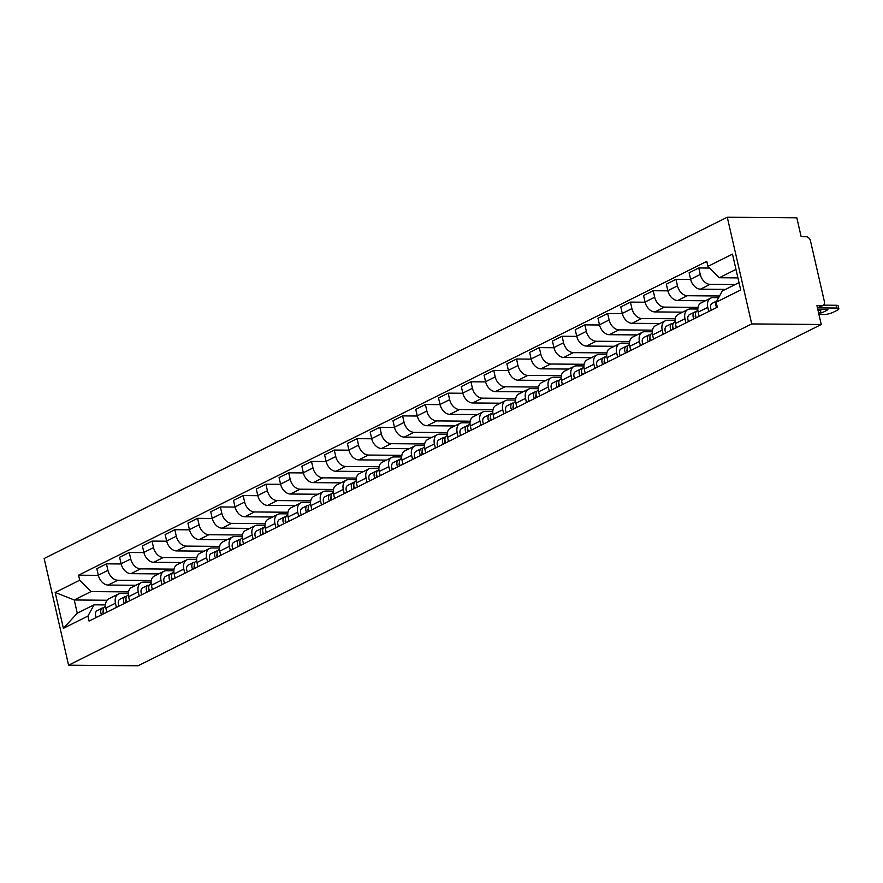 <?xml version="1.0" encoding="UTF-8"?>
<svg xmlns="http://www.w3.org/2000/svg" width="883" height="883" viewBox="0 0 883 883"><rect width="100%" height="100%" fill="white"/><g stroke="black" fill="none" stroke-linecap="round" stroke-linejoin="round"><path stroke-width="1.32" d="M821.256 324.502L816.93 305.617L822.04 305.661A4.514 3.113 63.5 0 0 823.077 305.43A4.514 3.113 63.5 0 0 824.358 301.412L810.517 241.026A4.514 3.113 63.5 0 0 806.245 236.732L801.146 236.688L796.819 217.803L727.283 217.229L44.15 558.498L68.587 665.197L751.72 323.929L821.256 324.502L138.112 665.771L68.587 665.197M727.283 217.229L751.72 323.929M735.164 284.558L710.075 284.348A10.375 7.163 -116.5 0 1 700.252 274.47L698.762 267.957L689.126 272.781L690.616 279.282A10.375 7.163 63.5 0 0 700.44 289.16L725.517 289.37M710.716 298.112L701.08 302.935A10.375 7.163 63.5 0 0 698.144 312.152L707.78 307.328A10.375 7.163 -116.5 0 1 710.716 298.112A10.375 7.163 -116.5 0 1 713.111 297.582L718.663 297.626M707.78 307.328L708.74 311.511M709.623 268.057L698.762 267.957M698.144 312.152L699.093 316.324M719.557 295.993L687.294 295.728A10.375 7.163 -116.5 0 1 677.471 285.849L675.981 279.337L666.345 284.16L667.835 290.662A10.375 7.163 63.5 0 0 677.658 300.54L705.396 300.772M685.959 322.891L684.998 318.719A10.375 7.163 -116.5 0 1 687.945 309.491A10.375 7.163 -116.5 0 1 690.329 308.962L697.824 309.017M690.661 279.458L675.981 279.337M687.945 309.491L678.299 314.315A10.375 7.163 63.5 0 0 675.363 323.531L676.312 327.714M698 307.383L664.513 307.107A10.375 7.163 -116.5 0 1 654.689 297.229L653.199 290.728L643.564 295.54L645.054 302.041A10.375 7.163 63.5 0 0 654.877 311.92L682.614 312.152M663.177 334.271L662.217 330.099A10.375 7.163 -116.5 0 1 665.164 320.871A10.375 7.163 -116.5 0 1 667.548 320.341L675.042 320.408M667.879 290.849L653.199 290.728M665.164 320.871L655.517 325.695A10.375 7.163 63.5 0 0 652.581 334.911L653.53 339.094M675.219 318.763L641.731 318.487A10.375 7.163 -116.5 0 1 631.908 308.609L630.418 302.107L620.782 306.92L622.272 313.432A10.375 7.163 63.5 0 0 632.096 323.31L659.844 323.531M640.396 345.65L639.435 341.478A10.375 7.163 -116.5 0 1 642.383 332.262A10.375 7.163 -116.5 0 1 644.767 331.721L652.261 331.787M645.098 302.229L630.418 302.107M642.383 332.262L632.736 337.074A10.375 7.163 63.5 0 0 629.8 346.291L630.76 350.474M652.438 330.143L618.95 329.867A10.375 7.163 -116.5 0 1 609.127 319.988L607.636 313.487L598.001 318.299L599.491 324.812A10.375 7.163 63.5 0 0 609.314 334.69L637.062 334.911M617.614 357.041L616.654 352.858A10.375 7.163 -116.5 0 1 619.601 343.642A10.375 7.163 -116.5 0 1 621.985 343.101L629.48 343.167M622.316 313.608L607.636 313.487M619.601 343.642L609.954 348.454A10.375 7.163 63.5 0 0 607.018 357.67L607.979 361.853M629.656 341.522L596.18 341.246A10.375 7.163 -116.5 0 1 586.345 331.368L584.855 324.867L575.219 329.679L576.709 336.191A10.375 7.163 63.5 0 0 586.533 346.07L614.281 346.291M594.833 368.421L593.873 364.238A10.375 7.163 -116.5 0 1 596.82 355.021A10.375 7.163 -116.5 0 1 599.204 354.48L606.698 354.547M599.535 324.988L584.855 324.867M596.82 355.021L587.173 359.834A10.375 7.163 63.5 0 0 584.237 369.05L585.197 373.233M606.875 352.913L573.398 352.637A10.375 7.163 -116.5 0 1 563.564 342.759L562.074 336.246L552.438 341.059L553.928 347.571A10.375 7.163 63.5 0 0 563.751 357.449L591.5 357.67M572.052 379.8L571.091 375.617A10.375 7.163 -116.5 0 1 574.038 366.401A10.375 7.163 -116.5 0 1 576.422 365.86L583.917 365.926M576.754 336.368L562.074 336.246M574.038 366.401L564.403 371.213A10.375 7.163 63.5 0 0 561.456 380.43L562.416 384.613M584.093 364.293L550.617 364.017A10.375 7.163 -116.5 0 1 540.782 354.138L539.292 347.626L529.657 352.438L531.147 358.951A10.375 7.163 63.5 0 0 540.97 368.829L568.718 369.061M549.27 391.18L548.31 386.997A10.375 7.163 -116.5 0 1 551.257 377.781A10.375 7.163 -116.5 0 1 553.641 377.24L561.135 377.306M553.972 347.747L539.292 347.626M551.257 377.781L541.621 382.593A10.375 7.163 63.5 0 0 538.674 391.809L539.634 395.992M561.312 375.672L527.835 375.396A10.375 7.163 -116.5 0 1 518.001 365.518L516.511 359.006L506.875 363.818L508.365 370.33A10.375 7.163 63.5 0 0 518.189 380.209L545.937 380.441M526.489 402.56L525.528 398.376A10.375 7.163 -116.5 0 1 528.476 389.16A10.375 7.163 -116.5 0 1 530.86 388.619L538.354 388.686M531.191 359.127L516.511 359.006M528.476 389.16L518.84 393.973A10.375 7.163 63.5 0 0 515.893 403.189L516.853 407.372M538.531 387.052L505.054 386.776A10.375 7.163 -116.5 0 1 495.22 376.898L493.729 370.385L484.094 375.198L485.584 381.71A10.375 7.163 63.5 0 0 495.407 391.588L523.155 391.82M503.707 413.939L502.747 409.756A10.375 7.163 -116.5 0 1 505.694 400.54A10.375 7.163 -116.5 0 1 508.078 399.999L515.573 400.065M508.409 370.507L493.729 370.385M505.694 400.54L496.058 405.352A10.375 7.163 63.5 0 0 493.111 414.569L494.072 418.752M515.76 398.432L482.273 398.156A10.375 7.163 -116.5 0 1 472.438 388.277L470.948 381.765L461.312 386.577L462.802 393.09A10.375 7.163 63.5 0 0 472.637 402.968L500.374 403.2M480.926 425.319L479.966 421.136A10.375 7.163 -116.5 0 1 482.913 411.919A10.375 7.163 -116.5 0 1 485.297 411.39L492.791 411.445M485.628 381.886L470.948 381.765M482.913 411.919L473.277 416.732A10.375 7.163 63.5 0 0 470.33 425.948L471.29 430.131M492.979 409.811L459.491 409.535A10.375 7.163 -116.5 0 1 449.657 399.657L448.167 393.145L438.531 397.957L440.021 404.469A10.375 7.163 63.5 0 0 449.855 414.348L477.593 414.58M458.145 436.699L457.184 432.515A10.375 7.163 -116.5 0 1 460.131 423.299A10.375 7.163 -116.5 0 1 462.515 422.769L470.01 422.825M462.847 393.266L448.167 393.145M460.131 423.299L450.496 428.112A10.375 7.163 63.5 0 0 447.549 437.328L448.509 441.511M470.197 421.191L436.71 420.915A10.375 7.163 -116.5 0 1 426.875 411.036L425.385 404.524L415.75 409.348L417.24 415.849A10.375 7.163 63.5 0 0 427.074 425.727L454.811 425.959M435.363 448.078L434.403 443.895A10.375 7.163 -116.5 0 1 437.35 434.679A10.375 7.163 -116.5 0 1 439.734 434.149L447.228 434.204M440.065 404.646L425.385 404.524M437.35 434.679L427.714 439.491A10.375 7.163 63.5 0 0 424.767 448.719L425.727 452.891M447.416 432.571L413.928 432.295A10.375 7.163 -116.5 0 1 404.105 422.416L402.604 415.904L392.968 420.727L394.458 427.229A10.375 7.163 63.5 0 0 404.293 437.107L432.03 437.339M412.582 459.458L411.621 455.275A10.375 7.163 -116.5 0 1 414.569 446.058A10.375 7.163 -116.5 0 1 416.953 445.529L424.447 445.584M417.284 416.025L402.604 415.904M414.569 446.058L404.933 450.871A10.375 7.163 63.5 0 0 401.986 460.098L402.946 464.27M424.635 443.95L391.147 443.674A10.375 7.163 -116.5 0 1 381.324 433.796L379.833 427.284L370.187 432.107L371.677 438.608A10.375 7.163 63.5 0 0 381.511 448.487L409.248 448.719M389.8 470.838L388.84 466.654A10.375 7.163 -116.5 0 1 391.787 457.438A10.375 7.163 -116.5 0 1 394.171 456.908L401.666 456.964M394.502 427.405L379.833 427.284M391.787 457.438L382.151 462.262A10.375 7.163 63.5 0 0 379.204 471.478L380.165 475.661M401.853 455.33L368.366 455.054A10.375 7.163 -116.5 0 1 358.542 445.175L357.052 438.674L347.405 443.487L348.895 449.988A10.375 7.163 63.5 0 0 358.73 459.866L386.467 460.098M367.019 482.217L366.07 478.045A10.375 7.163 -116.5 0 1 369.006 468.818A10.375 7.163 -116.5 0 1 371.39 468.288L378.884 468.343M371.721 438.785L357.052 438.674M369.006 468.818L359.37 473.641A10.375 7.163 63.5 0 0 356.423 482.858L357.383 487.041M379.072 466.71L345.584 466.434A10.375 7.163 -116.5 0 1 335.761 456.555L334.271 450.054L324.624 454.866L326.114 461.368A10.375 7.163 63.5 0 0 335.948 471.257L363.686 471.478M344.238 493.597L343.288 489.425A10.375 7.163 -116.5 0 1 346.224 480.197A10.375 7.163 -116.5 0 1 348.619 479.668L356.103 479.734M348.94 450.175L334.271 450.054M346.224 480.197L336.589 485.021A10.375 7.163 63.5 0 0 333.642 494.237L334.602 498.42M356.291 478.089L322.803 477.813A10.375 7.163 -116.5 0 1 312.979 467.935L311.489 461.434L301.843 466.246L303.333 472.758A10.375 7.163 63.5 0 0 313.167 482.637L340.904 482.858M321.456 504.988L320.507 500.804A10.375 7.163 -116.5 0 1 323.443 491.588A10.375 7.163 -116.5 0 1 325.838 491.047L333.321 491.114M326.158 461.555L311.489 461.434M323.443 491.588L313.807 496.401A10.375 7.163 63.5 0 0 310.86 505.617L311.82 509.8M333.509 489.469L300.021 489.193A10.375 7.163 -116.5 0 1 290.198 479.314L288.708 472.813L279.061 477.626L280.562 484.138A10.375 7.163 63.5 0 0 290.386 494.016L318.123 494.237M298.675 516.367L297.726 512.184A10.375 7.163 -116.5 0 1 300.661 502.968A10.375 7.163 -116.5 0 1 303.057 502.427L310.54 502.493M303.377 472.935L288.708 472.813M300.661 502.968L291.026 507.78A10.375 7.163 63.5 0 0 288.079 516.996L289.039 521.18M310.728 500.86L277.24 500.584A10.375 7.163 -116.5 0 1 267.417 490.694L265.926 484.193L256.291 489.005L257.781 495.518A10.375 7.163 63.5 0 0 267.604 505.396L295.341 505.617M275.893 527.747L274.944 523.564A10.375 7.163 -116.5 0 1 277.88 514.347A10.375 7.163 -116.5 0 1 280.275 513.807L287.759 513.873M280.595 484.314L265.926 484.193M277.88 514.347L268.244 519.16A10.375 7.163 63.5 0 0 265.297 528.376L266.258 532.559M287.946 512.239L254.459 511.963A10.375 7.163 -116.5 0 1 244.635 502.085L243.145 495.573L233.509 500.385L234.999 506.897A10.375 7.163 63.5 0 0 244.823 516.776L272.56 517.008M253.112 539.127L252.163 534.943A10.375 7.163 -116.5 0 1 255.099 525.727A10.375 7.163 -116.5 0 1 257.494 525.186L264.977 525.253M257.814 495.694L243.145 495.573M255.099 525.727L245.463 530.54A10.375 7.163 63.5 0 0 242.527 539.756L243.476 543.939M265.165 523.619L231.677 523.343A10.375 7.163 -116.5 0 1 221.854 513.465L220.364 506.952L210.728 511.765L212.218 518.277A10.375 7.163 63.5 0 0 222.041 528.155L249.779 528.387M230.342 550.506L229.381 546.323A10.375 7.163 -116.5 0 1 232.317 537.107A10.375 7.163 -116.5 0 1 234.712 536.566L242.196 536.632M235.033 507.074L220.364 506.952M232.317 537.107L222.682 541.919A10.375 7.163 63.5 0 0 219.746 551.135L220.695 555.319M242.383 534.999L208.896 534.723A10.375 7.163 -116.5 0 1 199.072 524.844L197.582 518.332L187.947 523.144L189.437 529.657A10.375 7.163 63.5 0 0 199.26 539.535L226.997 539.767M207.56 561.886L206.6 557.703A10.375 7.163 -116.5 0 1 209.536 548.486A10.375 7.163 -116.5 0 1 211.931 547.946L219.414 548.012M212.251 518.453L197.582 518.332M209.536 548.486L199.9 553.299A10.375 7.163 63.5 0 0 196.964 562.515L197.913 566.698M219.602 546.378L186.114 546.102A10.375 7.163 -116.5 0 1 176.291 536.224L174.801 529.712L165.165 534.524L166.655 541.036A10.375 7.163 63.5 0 0 176.479 550.915L204.216 551.147M184.779 573.266L183.819 569.082A10.375 7.163 -116.5 0 1 186.754 559.866A10.375 7.163 -116.5 0 1 189.15 559.325L196.644 559.392M189.481 529.833L174.801 529.712M186.754 559.866L177.119 564.678A10.375 7.163 63.5 0 0 174.183 573.895L175.132 578.078M196.821 557.758L163.333 557.482A10.375 7.163 -116.5 0 1 153.51 547.603L152.019 541.091L142.384 545.904L143.874 552.416A10.375 7.163 63.5 0 0 153.697 562.294L181.434 562.526M161.997 584.645L161.037 580.462A10.375 7.163 -116.5 0 1 163.984 571.246A10.375 7.163 -116.5 0 1 166.368 570.716L173.863 570.771M166.699 541.213L152.019 541.091M163.984 571.246L154.337 576.058A10.375 7.163 63.5 0 0 151.401 585.274L152.351 589.458M174.039 569.138L140.552 568.862A10.375 7.163 -116.5 0 1 130.728 558.983L129.238 552.471L119.602 557.283L121.092 563.796A10.375 7.163 63.5 0 0 130.916 573.674L158.653 573.906M139.216 596.025L138.256 591.842A10.375 7.163 -116.5 0 1 141.203 582.625A10.375 7.163 -116.5 0 1 143.587 582.096L151.081 582.151M143.918 552.592L129.238 552.471M141.203 582.625L131.556 587.438A10.375 7.163 63.5 0 0 128.62 596.665L129.569 600.837M151.258 580.517L117.77 580.241A10.375 7.163 -116.5 0 1 107.947 570.363L106.457 563.851L96.821 568.674L98.311 575.175A10.375 7.163 63.5 0 0 108.134 585.054L135.883 585.286M116.435 607.405L115.474 603.221A10.375 7.163 -116.5 0 1 118.421 594.005A10.375 7.163 -116.5 0 1 120.805 593.475L128.3 593.531M121.137 563.972L106.457 563.851M118.421 594.005L108.775 598.817A10.375 7.163 63.5 0 0 105.839 608.045L106.799 612.217M735.981 269.403L719.27 277.748L737.923 277.902M719.27 277.748L707.945 266.368L732.482 254.116L740.694 289.966L716.157 302.218L722.294 290.982L739.005 282.637M107.042 600.252L74.249 599.976L77.274 613.21L94.073 604.822L87.925 616.058L89.073 621.069L717.305 307.229L716.157 302.218M87.925 616.058L63.399 628.31L55.188 592.46L79.713 580.208L91.037 591.588L74.249 599.976L55.188 592.46M707.945 266.368L706.797 261.357L78.565 575.197L79.713 580.208M128.477 591.897L91.037 591.588M94.073 604.822L105.518 604.91M98.355 575.352L78.565 575.197M77.274 613.21L63.399 628.31M712.294 303.277L716.808 301.015L712.294 303.277A5.64 3.885 63.5 0 0 711.411 310.176M716.521 301.544A5.64 3.885 63.5 0 0 716.665 307.549M817.967 310.165L820.373 310.187A14.095 3.389 -12.9 0 0 822.283 309.48M823.475 305.165L836.002 305.264A6.766 1.623 -12.9 0 1 838.21 305.948L838.85 308.719A6.766 1.623 167.1 0 0 836.631 308.046L836.002 305.264M818.607 312.935L821.002 312.957L820.373 310.187M817.801 309.447L827.868 309.525A14.095 3.389 -12.9 0 1 821.002 312.957M818.96 314.491L823.64 314.536A6.766 1.623 167.1 0 0 832.967 312.383L837.194 310.275A6.766 1.623 167.1 0 0 838.85 308.719M818.144 307.891L836.631 308.046M695.55 315.143A2.704 1.865 63.5 0 0 695.694 318.023M697.868 310.485L694.778 312.03A5.64 3.885 63.5 0 0 693.883 318.929M697.868 310.452L689.513 314.657A5.64 3.885 63.5 0 0 688.63 321.555M697.261 310.783A5.64 3.885 63.5 0 0 696.367 317.692M672.769 326.522A2.704 1.865 63.5 0 0 672.912 329.403M671.996 323.41L666.742 326.037L671.996 323.41A5.64 3.885 63.5 0 0 671.102 330.308M666.742 326.037A5.64 3.885 63.5 0 0 665.848 332.935M674.48 322.163L675.087 321.865L674.48 322.163A5.64 3.885 63.5 0 0 673.586 329.072M649.987 337.902A2.704 1.865 63.5 0 0 650.131 340.783M649.215 334.789L643.961 337.416L649.215 334.789A5.64 3.885 63.5 0 0 648.321 341.688M643.961 337.416A5.64 3.885 63.5 0 0 643.067 344.315M651.698 333.553L652.305 333.244L651.698 333.553A5.64 3.885 63.5 0 0 650.804 340.452M627.206 349.293A2.704 1.865 63.5 0 0 627.36 352.174M626.433 346.169L621.179 348.796L626.433 346.169A5.64 3.885 63.5 0 0 625.539 353.079M621.179 348.796A5.64 3.885 63.5 0 0 620.285 355.694M628.917 344.933L629.524 344.624L628.917 344.933A5.64 3.885 63.5 0 0 628.023 351.831M604.425 360.672A2.704 1.865 63.5 0 0 604.579 363.553M606.742 356.004L603.652 357.549A5.64 3.885 63.5 0 0 602.769 364.458M606.742 355.97L598.398 360.176A5.64 3.885 63.5 0 0 597.504 367.085M606.135 356.313A5.64 3.885 63.5 0 0 605.241 363.211M581.643 372.052A2.704 1.865 63.5 0 0 581.798 374.933M583.961 367.383L580.871 368.928A5.64 3.885 63.5 0 0 579.988 375.838M583.961 367.35L575.617 371.555A5.64 3.885 63.5 0 0 574.723 378.465M583.354 367.692A5.64 3.885 63.5 0 0 582.46 374.591M558.862 383.432A2.704 1.865 63.5 0 0 559.016 386.312M558.089 380.308L552.835 382.935L558.089 380.308A5.64 3.885 63.5 0 0 557.206 387.218M552.835 382.935A5.64 3.885 63.5 0 0 551.941 389.844M560.573 379.072L561.18 378.763L560.573 379.072A5.64 3.885 63.5 0 0 559.69 385.97M536.08 394.811A2.704 1.865 63.5 0 0 536.235 397.692M535.308 391.688L530.054 394.315L535.308 391.688A5.64 3.885 63.5 0 0 534.425 398.597M530.054 394.315A5.64 3.885 63.5 0 0 529.16 401.224M537.791 390.452L538.398 390.143L537.791 390.452A5.64 3.885 63.5 0 0 536.908 397.35M513.299 406.191A2.704 1.865 63.5 0 0 513.453 409.072M512.526 403.067L507.272 405.694L512.526 403.067A5.64 3.885 63.5 0 0 511.643 409.977M507.272 405.694A5.64 3.885 63.5 0 0 506.378 412.604M515.01 401.831L515.617 401.522L515.01 401.831A5.64 3.885 63.5 0 0 514.127 408.741M490.518 417.571A2.704 1.865 63.5 0 0 490.672 420.451M492.835 412.902L489.745 414.447A5.64 3.885 63.5 0 0 488.862 421.357M492.835 412.869L484.491 417.074A5.64 3.885 63.5 0 0 483.597 423.983M492.228 413.211A5.64 3.885 63.5 0 0 491.345 420.12M467.736 428.95A2.704 1.865 63.5 0 0 467.891 431.831M470.054 424.281L466.964 425.827A5.64 3.885 63.5 0 0 466.081 432.736M470.054 424.248L461.71 428.454A5.64 3.885 63.5 0 0 460.816 435.363M469.447 424.591A5.64 3.885 63.5 0 0 468.564 431.5M444.955 440.33A2.704 1.865 63.5 0 0 445.109 443.211M444.182 437.217L438.928 439.833L444.182 437.217A5.64 3.885 63.5 0 0 443.299 444.116M438.928 439.833A5.64 3.885 63.5 0 0 438.045 446.743M446.666 435.97L447.284 435.672L446.666 435.97A5.64 3.885 63.5 0 0 445.783 442.88M422.173 451.71A2.704 1.865 63.5 0 0 422.328 454.59M421.401 448.597L416.147 451.224L421.401 448.597A5.64 3.885 63.5 0 0 420.518 455.496M416.147 451.224A5.64 3.885 63.5 0 0 415.264 458.122M424.502 447.041L423.884 447.35A5.64 3.885 63.5 0 0 423.001 454.259M399.392 463.089A2.704 1.865 63.5 0 0 399.546 465.97M401.721 458.432L398.619 459.977A5.64 3.885 63.5 0 0 397.736 466.875M401.71 458.398L393.365 462.604A5.64 3.885 63.5 0 0 392.482 469.502M401.103 458.73A5.64 3.885 63.5 0 0 400.22 465.639M376.611 474.469A2.704 1.865 63.5 0 0 376.765 477.35M378.939 469.811L375.838 471.356A5.64 3.885 63.5 0 0 374.955 478.255M378.928 469.778L370.584 473.983A5.64 3.885 63.5 0 0 369.701 480.882M378.321 470.109A5.64 3.885 63.5 0 0 377.438 477.019M353.829 485.849A2.704 1.865 63.5 0 0 353.984 488.729M356.158 481.191L353.057 482.736A5.64 3.885 63.5 0 0 352.174 489.635M356.147 481.158L347.803 485.363A5.64 3.885 63.5 0 0 346.92 492.261M355.54 481.489A5.64 3.885 63.5 0 0 354.657 488.398M331.059 497.228A2.704 1.865 63.5 0 0 331.202 500.12M330.275 494.116L325.021 496.743L330.275 494.116A5.64 3.885 63.5 0 0 329.392 501.025M325.021 496.743A5.64 3.885 63.5 0 0 324.138 503.641M332.759 492.88L333.377 492.571L332.759 492.88A5.64 3.885 63.5 0 0 331.876 499.778M308.277 508.619A2.704 1.865 63.5 0 0 308.421 511.5M307.505 505.495L302.24 508.122L307.505 505.495A5.64 3.885 63.5 0 0 306.611 512.405M302.24 508.122A5.64 3.885 63.5 0 0 301.357 515.032M309.977 504.259L310.595 503.95L309.977 504.259A5.64 3.885 63.5 0 0 309.094 511.158M285.496 519.999A2.704 1.865 63.5 0 0 285.639 522.879M287.814 515.33L284.723 516.875A5.64 3.885 63.5 0 0 283.829 523.785M287.814 515.297L279.458 519.502A5.64 3.885 63.5 0 0 278.575 526.411M287.196 515.639A5.64 3.885 63.5 0 0 286.313 522.537M262.715 531.378A2.704 1.865 63.5 0 0 262.858 534.259M265.032 526.71L261.942 528.255A5.64 3.885 63.5 0 0 261.048 535.164M265.032 526.676L256.677 530.882A5.64 3.885 63.5 0 0 255.794 537.791M264.425 527.019A5.64 3.885 63.5 0 0 263.531 533.917M239.933 542.758A2.704 1.865 63.5 0 0 240.077 545.639M239.161 539.634L233.896 542.261L239.161 539.634A5.64 3.885 63.5 0 0 238.267 546.544M233.896 542.261A5.64 3.885 63.5 0 0 233.013 549.171M241.644 538.398L242.251 538.089L241.644 538.398A5.64 3.885 63.5 0 0 240.75 545.297M217.152 554.138A2.704 1.865 63.5 0 0 217.295 557.018M216.379 551.014L211.114 553.641L216.379 551.014A5.64 3.885 63.5 0 0 215.485 557.924M211.114 553.641A5.64 3.885 63.5 0 0 210.231 560.55M218.863 549.778L219.47 549.469L218.863 549.778A5.64 3.885 63.5 0 0 217.969 556.687M194.37 565.517A2.704 1.865 63.5 0 0 194.514 568.398M193.598 562.394L188.333 565.021L193.598 562.394A5.64 3.885 63.5 0 0 192.704 569.303M188.333 565.021A5.64 3.885 63.5 0 0 187.45 571.93M196.081 561.158L196.688 560.848L196.081 561.158A5.64 3.885 63.5 0 0 195.187 568.067M171.589 576.897A2.704 1.865 63.5 0 0 171.732 579.778M173.907 572.228L170.816 573.773A5.64 3.885 63.5 0 0 169.922 580.683M173.907 572.195L165.551 576.4A5.64 3.885 63.5 0 0 164.668 583.31M173.3 572.537A5.64 3.885 63.5 0 0 172.406 579.447M148.808 588.277A2.704 1.865 63.5 0 0 148.951 591.157M148.035 585.164L142.781 587.78L148.035 585.164A5.64 3.885 63.5 0 0 147.141 592.063M142.781 587.78A5.64 3.885 63.5 0 0 141.887 594.689M150.518 583.917L151.125 583.619L150.518 583.917A5.64 3.885 63.5 0 0 149.624 590.826M126.026 599.656A2.704 1.865 63.5 0 0 126.17 602.537M125.254 596.544L120 599.171L125.254 596.544A5.64 3.885 63.5 0 0 124.36 603.442M120 599.171A5.64 3.885 63.5 0 0 119.106 606.069M127.737 595.297L128.344 594.999L127.737 595.297A5.64 3.885 63.5 0 0 126.843 602.206M103.245 611.036A2.704 1.865 63.5 0 0 103.399 613.917M102.472 607.923L97.218 610.55L102.472 607.923A5.64 3.885 63.5 0 0 101.578 614.822M97.218 610.55A5.64 3.885 63.5 0 0 96.324 617.449M105.563 606.367L104.956 606.676A5.64 3.885 63.5 0 0 104.062 613.586M108.134 585.054L117.77 580.241M130.916 573.674L140.552 568.862M153.697 562.294L163.333 557.482M176.479 550.915L186.114 546.102M199.26 539.535L208.896 534.723M222.041 528.155L231.677 523.343M244.823 516.776L254.459 511.963M267.604 505.396L277.24 500.584M290.386 494.016L300.021 489.193M313.167 482.637L322.803 477.813M335.948 471.257L345.584 466.434M358.73 459.866L368.366 455.054M381.511 448.487L391.147 443.674M404.293 437.107L413.928 432.295M427.074 425.727L436.71 420.915M449.855 414.348L459.491 409.535M472.637 402.968L482.273 398.156M495.407 391.588L505.054 386.776M518.189 380.209L527.835 375.396M540.97 368.829L550.617 364.017M563.751 357.449L573.398 352.637M586.533 346.07L596.18 341.246M609.314 334.69L618.95 329.867M632.096 323.31L641.731 318.487M654.877 311.92L664.513 307.107M677.658 300.54L687.294 295.728M700.44 289.16L710.075 284.348M128.62 596.665L138.256 591.842M151.401 585.274L161.037 580.462M174.183 573.895L183.819 569.082M196.964 562.515L206.6 557.703M219.746 551.135L229.381 546.323M242.527 539.756L252.163 534.943M265.297 528.376L274.944 523.564M288.079 516.996L297.726 512.184M310.86 505.617L320.507 500.804M333.642 494.237L343.288 489.425M356.423 482.858L366.07 478.045M379.204 471.478L388.84 466.654M401.986 460.098L411.621 455.275M424.767 448.719L434.403 443.895M447.549 437.328L457.184 432.515M470.33 425.948L479.966 421.136M493.111 414.569L502.747 409.756M515.893 403.189L525.528 398.376M538.674 391.809L548.31 386.997M561.456 380.43L571.091 375.617M584.237 369.05L593.873 364.238M607.018 357.67L616.654 352.858M629.8 346.291L639.435 341.478M652.581 334.911L662.217 330.099M675.363 323.531L684.998 318.719M105.839 608.045L115.474 603.221M121.092 563.796L130.728 558.983M143.874 552.416L153.51 547.603M166.655 541.036L176.291 536.224M189.437 529.657L199.072 524.844M212.218 518.277L221.854 513.465M234.999 506.897L244.635 502.085M257.781 495.518L267.417 490.694M280.562 484.138L290.198 479.314M303.333 472.758L312.979 467.935M326.114 461.368L335.761 456.555M348.895 449.988L358.542 445.175M371.677 438.608L381.324 433.796M394.458 427.229L404.105 422.416M417.24 415.849L426.875 411.036M440.021 404.469L449.657 399.657M462.802 393.09L472.438 388.277M485.584 381.71L495.22 376.898M508.365 370.33L518.001 365.518M531.147 358.951L540.782 354.138M553.928 347.571L563.564 342.759M576.709 336.191L586.345 331.368M599.491 324.812L609.127 319.988M622.272 313.432L631.908 308.609M645.054 302.041L654.689 297.229M667.835 290.662L677.471 285.849M690.616 279.282L700.252 274.47M98.311 575.175L107.947 570.363M817.459 307.946L822.04 305.661M694.778 312.03L689.513 314.657M603.652 357.549L598.398 360.176M580.871 368.928L575.617 371.555M489.745 414.447L484.491 417.074M466.964 425.827L461.71 428.454M424.502 447.052L423.884 447.35M398.619 459.977L393.365 462.604M375.838 471.356L370.584 473.983M353.057 482.736L347.803 485.363M284.723 516.875L279.458 519.502M261.942 528.255L256.677 530.882M170.816 573.773L165.551 576.4M105.563 606.378L104.956 606.676M823.077 305.43L817.515 308.2"/></g></svg>
